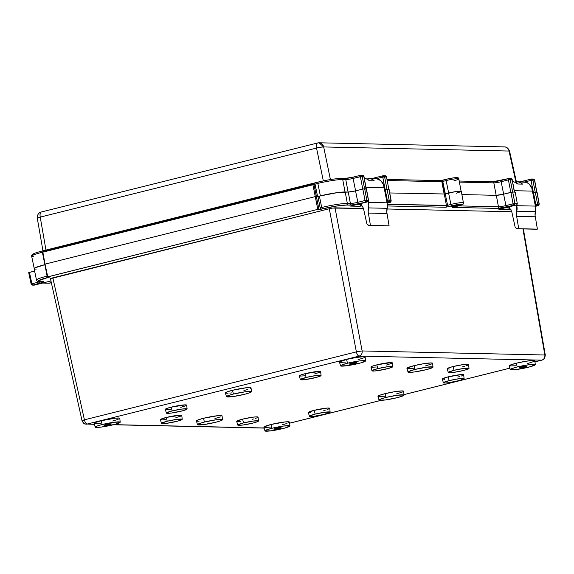 <?xml version="1.0" encoding="UTF-8"?>
<svg xmlns="http://www.w3.org/2000/svg" width="574" height="574" viewBox="0 0 574 574"><rect width="100%" height="100%" fill="white"/><g stroke="black" fill="none" stroke-linecap="round" stroke-linejoin="round"><path stroke-width="0.86" d="M443.315 180.143L442.913 180.25A1.385 0.588 76 0 0 442.834 180.258A1.385 0.588 76 0 0 442.568 181.585L441.837 181.7A1.385 1.241 -88.7 0 0 440.653 180.623A1.385 1.241 91.3 0 1 441.837 181.7L387.256 180.509L441.837 181.721A1.385 1.241 -88.7 0 0 441.837 181.7L444.168 194.17L441.837 181.721L442.576 181.599L445.101 194.041L442.576 181.599A1.385 0.588 -104 0 1 442.568 181.585L441.837 181.7A1.385 1.241 91.3 0 1 441.837 181.721L442.784 181.542A1.385 1.119 -109.6 0 1 442.784 181.528L442.568 181.585A1.385 0.588 76 0 0 442.576 181.599L442.784 181.542A8.94 0.933 -11.2 0 1 446.127 180.566A1.385 0.588 -104 0 1 446.393 179.224A1.385 0.588 76 0 0 446.127 180.566A8.94 0.933 -11.2 0 1 458.762 178.844A8.94 0.933 -11.2 0 1 453.955 180.738M44.679 264.729A19.616 2.052 168.8 0 0 34.11 268.711L36.506 280.09A19.48 2.038 -11.2 0 1 47.09 276.116L47.09 276.116A1.385 0.588 76 0 0 47.212 276.553A1.385 0.588 -104 0 1 47.09 276.116L46.587 273.669L47.09 276.116A1.385 0.588 76 0 0 47.212 276.553A1.385 0.588 -104 0 1 47.09 276.116A19.48 2.038 168.8 0 0 36.499 280.062M49.278 276.969L47.958 277.464A1.385 0.588 -104 0 1 47.434 277.027A1.385 0.588 76 0 0 47.958 277.464L47.958 277.464A1.385 0.588 -104 0 1 47.434 277.027A1.385 0.588 76 0 0 47.958 277.464L38.264 280.844L38.745 281.504L43.531 281.719L43.416 282.178L32.761 285.091L34.289 285.12L50.964 280.959L34.289 285.12A1.385 0.588 76 0 0 34.361 285.113A1.385 0.588 76 0 0 34.426 285.091M51.337 282.623L48.776 283.197A6.336 5.697 -88.7 0 0 50.139 283.047A6.336 5.697 -88.7 0 0 51.33 282.595A6.336 5.697 91.3 0 1 50.139 283.047A1.385 0.588 76 0 0 50.218 283.032A1.385 0.588 76 0 0 50.282 283.011M42.842 283.068L42.605 283.054A6.336 5.697 -88.7 0 0 44.205 282.91A1.385 0.588 -104 0 1 43.882 282.738A1.385 0.588 76 0 0 44.205 282.91A6.336 5.697 -88.7 0 0 45.712 282.279A6.336 5.697 91.3 0 1 44.205 282.91A6.336 5.697 91.3 0 1 42.842 283.068L48.776 283.197M453.525 206.618L452.613 207.408L497.5 208.405A1.385 1.241 -88.7 0 0 498.454 206.769L458.518 205.879L498.454 206.769A5.675 0.596 -11.2 0 0 505.916 205.578A5.675 0.596 -11.2 0 1 498.454 206.769A1.385 1.241 91.3 0 1 497.5 208.405A7.053 0.739 168.8 0 0 506.785 206.927A1.385 0.588 -104 0 1 505.916 205.578A1.385 0.588 76 0 0 506.785 206.927L513.967 205.133A1.385 0.588 -104 0 1 513.099 203.784L513.967 205.133L514.914 203.49L517.282 203.548L513.099 203.784L505.916 205.578L503.599 194.163L496.316 195.325A5.532 0.581 168.8 0 0 503.599 194.163L510.896 192.34L513.099 203.784L510.896 192.34L512.718 192.053L503.599 194.163L505.916 205.578L514.914 203.49L512.718 192.053L515.201 192.103L517.282 203.548L515.201 192.103L512.718 192.053L514.914 203.49A1.385 1.241 91.3 0 1 513.967 205.133L515.725 205.169L498.906 209.374L508.134 209.575A1.385 1.241 -88.7 0 0 509.081 207.939L508.887 206.884L509.081 207.939L505.041 207.845L509.081 207.939L508.908 208.972L508.134 209.575L510.415 209.302L498.906 209.374L515.725 205.169L497.5 208.405L452.613 207.408L458.353 205.923A1.385 0.588 -104 0 1 458.289 205.93A7.44 0.775 -11.2 0 1 454.651 206.726L453.639 206.941A1.385 0.588 76 0 0 453.711 206.934A1.385 0.588 76 0 0 453.769 206.913M463.376 202.737A8.818 0.926 168.8 0 0 450.906 204.437A1.385 0.588 76 0 0 451.781 205.786A7.44 0.775 -11.2 0 1 461.561 204.222A7.44 0.775 -11.2 0 1 458.289 205.93A1.385 0.588 76 0 0 458.361 205.923A1.385 0.588 76 0 0 458.418 205.894M446.335 179.246A7.555 0.789 168.8 0 0 443.637 180.035A1.385 1.119 70.4 0 0 442.784 181.542A1.385 1.119 -109.6 0 1 443.637 180.035M457.169 177.782L453.453 177.868L446.464 179.217A1.385 0.588 76 0 0 446.393 179.224L440.653 180.623L387.063 179.432M442.834 180.258A1.385 0.588 -104 0 0 442.568 181.585L445.367 193.955L442.784 181.542A8.94 0.933 168.8 0 1 446.127 180.566L448.66 193.007L446.127 180.566A8.94 0.933 168.8 0 1 458.813 178.916L461.137 191.407M366.377 188.903L363.349 188.946L355.536 190.884L357.86 202.299A5.675 0.596 -11.2 0 1 350.391 203.483L347.335 203.418A19.48 2.038 168.8 0 0 321.705 207.501A1.385 0.588 76 0 0 322.574 208.85A18.095 1.894 -11.2 0 1 346.38 205.054A1.385 1.241 -88.7 0 0 347.335 203.418L350.391 203.483L348.253 192.046L337.526 192.599L317.594 196.444L315.126 184.548L313.985 184.505L318.871 209.194L321.01 209.245L320.149 207.888L321.705 207.501A19.48 2.038 -11.2 0 1 347.335 203.418L345.196 191.974L347.335 203.418A1.385 1.241 91.3 0 1 346.38 205.054L336.127 206.095L321.01 209.245L317.781 209.367L315.32 196.588L45.03 264.126L47.757 276.833L317.781 209.367L47.305 277.012M524.844 181.972L517.942 181.822L515.373 182.403A6.257 5.625 91.3 0 1 517.863 181.822A6.257 5.625 91.3 0 1 517.942 181.822L526.322 182.338L529.006 183.874L531.754 187.827L535.657 207.458L535.097 215.501L537.379 229.119L518.724 228.703A3.588 3.222 91.3 0 1 518.631 228.732L537.278 229.141A3.588 3.222 -88.7 0 0 537.379 229.119L535.312 216.785L516.665 216.376L518.724 228.703L537.379 229.119A3.588 3.222 91.3 0 1 537.278 229.141L518.631 228.732A3.588 3.222 91.3 0 1 517.856 228.818A3.588 3.222 91.3 0 1 515.115 226.974L511.728 211.533L508.98 206.862L511.728 211.533L515.115 226.974L516.607 228.502L518.631 228.732A3.588 3.222 91.3 0 0 518.724 228.703L516.665 216.376A9.514 8.56 91.3 0 1 516.765 211.189L535.413 211.605A9.514 8.56 -88.7 0 0 535.312 216.785L516.665 216.376L516.392 213.772L516.765 211.189L535.413 211.605A9.729 8.746 -88.7 0 0 535.384 206.102L516.736 205.686A9.729 8.746 91.3 0 1 516.765 211.189L516.736 205.686L535.384 206.102L532.428 191.106L514.254 190.704L532.428 191.106A9.736 8.753 -88.7 0 0 524.844 181.972A6.257 5.625 -88.7 0 0 524.765 181.972A6.257 5.625 -88.7 0 0 524.693 181.972L531.058 180.387L524.722 181.972M376.551 178.693L380.713 180.588L383.468 184.541L387.091 202.816L384.135 187.82L365.968 187.418L384.135 187.82A9.736 8.753 -88.7 0 0 376.551 178.693L369.649 178.536A6.257 5.625 -88.7 0 0 368.228 178.686L367.087 179.117A6.257 5.625 91.3 0 1 368.228 178.686A6.257 5.625 91.3 0 1 369.577 178.536A6.257 5.625 91.3 0 1 369.649 178.536L376.551 178.693A6.257 5.625 -88.7 0 0 376.479 178.686A6.257 5.625 -88.7 0 0 376.401 178.686M364.806 178.428L367.26 179.196L369.405 180.724L374.248 180.832L372.103 179.303L369.649 178.536A9.736 8.753 91.3 0 1 374.248 180.832L369.405 180.724A9.736 8.753 -88.7 0 0 364.806 178.428L364.332 178.421L364.806 178.428A6.257 5.625 -88.7 0 0 364.727 178.428A6.257 5.625 -88.7 0 0 364.655 178.428M354.675 363.385L354.538 362.696L354.675 363.385L349.796 364.16L351.432 363.313A3.702 0.387 -11.2 0 1 356.684 362.632A3.702 0.387 -11.2 0 1 354.675 363.385A3.702 0.387 -11.2 0 1 349.415 364.067A3.702 0.387 -11.2 0 1 351.432 363.313L356.303 362.538L354.675 363.385M524.414 367.145L524.277 366.456L524.414 367.145L519.542 367.92L521.17 367.073A3.702 0.387 -11.2 0 1 526.423 366.391A3.702 0.387 -11.2 0 1 524.414 367.145A3.702 0.387 -11.2 0 1 519.154 367.826A3.702 0.387 -11.2 0 1 521.17 367.073L526.042 366.298L524.414 367.145M109.325 424.688L109.189 423.999L109.325 424.688L104.446 425.463L106.082 424.616A3.702 0.387 -11.2 0 1 111.334 423.935A3.702 0.387 -11.2 0 1 109.325 424.688A3.702 0.387 -11.2 0 1 104.066 425.37A3.702 0.387 -11.2 0 1 106.082 424.616L110.954 423.842L109.325 424.688M279.064 428.448L278.928 427.759L279.064 428.448L274.185 429.223L275.821 428.376A3.702 0.387 -11.2 0 1 281.073 427.695A3.702 0.387 -11.2 0 1 279.064 428.448A3.702 0.387 -11.2 0 1 273.805 429.13A3.702 0.387 -11.2 0 1 275.821 428.376L280.693 427.601L279.064 428.448M120.196 422.191L119.779 418.346A13.073 1.363 168.8 0 0 101.232 420.742L102.129 424.53A12.736 1.335 -11.2 0 1 120.196 422.191A12.736 1.335 -11.2 0 1 113.279 424.774A12.736 1.335 -11.2 0 1 95.212 427.135A12.736 1.335 -11.2 0 1 102.129 424.53L101.232 420.742L115.374 418.173L119.335 418.08L119.679 418.554L119.119 418.934M222.482 419.716L222.066 415.87A13.073 1.363 168.8 0 0 203.519 418.274L204.416 422.055A12.736 1.335 -11.2 0 1 222.482 419.716A12.736 1.335 -11.2 0 1 215.559 422.306A12.736 1.335 -11.2 0 1 197.499 424.667A12.736 1.335 -11.2 0 1 204.416 422.055L203.519 418.274L217.661 415.698L221.614 415.612L221.966 416.085M187.102 408.989L186.686 405.144A10.899 1.141 168.8 0 0 171.231 407.145L172.128 410.927A10.554 1.105 -11.2 0 1 187.102 408.989A10.554 1.105 -11.2 0 1 181.362 411.135A10.554 1.105 -11.2 0 1 166.388 413.093A10.554 1.105 -11.2 0 1 172.128 410.927L171.231 407.145L185.567 404.864L186.665 405.086L186.134 405.639L180.767 407.361M321.067 375.518L320.651 371.672A10.899 1.141 168.8 0 0 305.196 373.674L306.093 377.455A10.554 1.105 -11.2 0 1 321.067 375.518A10.554 1.105 -11.2 0 1 315.334 377.663A10.554 1.105 -11.2 0 1 300.36 379.622A10.554 1.105 -11.2 0 1 306.093 377.455L305.196 373.674L319.531 371.385L320.629 371.608L320.098 372.16L314.731 373.882M258.487 420.986L258.07 417.14A10.899 1.141 168.8 0 0 242.615 419.142L243.512 422.923A10.554 1.105 -11.2 0 1 258.487 420.986A10.554 1.105 -11.2 0 1 252.754 423.131A10.554 1.105 -11.2 0 1 237.779 425.083A10.554 1.105 -11.2 0 1 243.512 422.923L242.615 419.142L252.689 417.198L256.951 416.853L257.991 417.32M433.004 367.116L432.588 363.27A13.073 1.363 168.8 0 0 414.033 365.674L414.93 369.455A12.736 1.335 -11.2 0 1 433.004 367.116A12.736 1.335 -11.2 0 1 426.08 369.706A12.736 1.335 -11.2 0 1 408.014 372.067A12.736 1.335 -11.2 0 1 414.93 369.455L414.033 365.674L423.834 363.679L431.239 362.933L432.559 363.199L431.921 363.859L425.478 365.925M464.108 378.689L463.692 374.844A10.899 1.141 168.8 0 0 448.237 376.845L449.133 380.627A10.554 1.105 -11.2 0 1 464.108 378.689A10.554 1.105 -11.2 0 1 458.368 380.827A10.554 1.105 -11.2 0 1 443.393 382.786A10.554 1.105 -11.2 0 1 449.133 380.627L448.237 376.845L461.453 374.585L463.605 375.016L461.066 376.128M469.008 368.386L468.592 364.54A10.899 1.141 168.8 0 0 453.137 366.542L454.034 370.323A10.554 1.105 -11.2 0 1 469.008 368.386A10.554 1.105 -11.2 0 1 463.268 370.531A10.554 1.105 -11.2 0 1 448.294 372.483A10.554 1.105 -11.2 0 1 454.034 370.323L453.137 366.542L463.211 364.598L467.473 364.253L468.506 364.72M330.143 412.161L329.727 408.315A10.899 1.141 168.8 0 0 314.265 410.317L315.162 414.098A10.554 1.105 -11.2 0 1 330.143 412.161A10.554 1.105 -11.2 0 1 324.403 414.306A10.554 1.105 -11.2 0 1 309.429 416.265A10.554 1.105 -11.2 0 1 315.162 414.098L314.265 410.317L327.489 408.057L329.641 408.494L327.101 409.606M182.202 419.293L181.786 415.447A10.899 1.141 168.8 0 0 166.331 417.449L167.228 421.23A10.554 1.105 -11.2 0 1 182.202 419.293A10.554 1.105 -11.2 0 1 176.462 421.438A10.554 1.105 -11.2 0 1 161.488 423.397A10.554 1.105 -11.2 0 1 167.228 421.23L166.331 417.449L180.667 415.167L181.764 415.389L181.233 415.942L175.866 417.664M392.724 366.693L392.307 362.847A10.899 1.141 168.8 0 0 376.845 364.849L377.742 368.63A10.554 1.105 -11.2 0 1 392.724 366.693A10.554 1.105 -11.2 0 1 386.984 368.838A10.554 1.105 -11.2 0 1 372.009 370.797A10.554 1.105 -11.2 0 1 377.742 368.63L376.845 364.849L391.181 362.567L392.279 362.79L391.755 363.342L386.381 365.064M404.031 395.106L403.615 391.26A13.073 1.363 168.8 0 0 385.068 393.664L385.965 397.445A12.736 1.335 -11.2 0 1 404.031 395.106A12.736 1.335 -11.2 0 1 397.108 397.696A12.736 1.335 -11.2 0 1 379.041 400.056A12.736 1.335 -11.2 0 1 385.965 397.445L385.068 393.664L394.862 391.669L402.266 390.923L403.587 391.188L402.948 391.848L396.505 393.915M251.455 391.726L251.039 387.881A13.073 1.363 168.8 0 0 232.492 390.284L233.388 394.065A12.736 1.335 -11.2 0 1 251.455 391.726A12.736 1.335 -11.2 0 1 244.531 394.316A12.736 1.335 -11.2 0 1 226.472 396.677A12.736 1.335 -11.2 0 1 233.388 394.065L232.492 390.284L246.633 387.708L250.587 387.622L251.01 387.809L250.379 388.469M365.545 360.888L365.136 357.042A13.073 1.363 168.8 0 0 346.581 359.439L347.478 363.227A12.736 1.335 -11.2 0 1 365.545 360.888A12.736 1.335 -11.2 0 1 358.628 363.471A12.736 1.335 -11.2 0 1 340.561 365.832A12.736 1.335 -11.2 0 1 347.478 363.227L346.581 359.439L356.375 357.451L363.787 356.698L365.1 356.963L364.468 357.631L358.025 359.697M535.291 364.648L534.875 360.802A13.073 1.363 168.8 0 0 516.32 363.206L517.217 366.987A12.736 1.335 -11.2 0 1 535.291 364.648A12.736 1.335 -11.2 0 1 528.367 367.231A12.736 1.335 -11.2 0 1 510.3 369.599A12.736 1.335 -11.2 0 1 517.217 366.987L516.32 363.206L526.114 361.211L533.526 360.458L534.839 360.73L534.207 361.39L527.764 363.457M289.935 425.951L289.518 422.105A13.073 1.363 168.8 0 0 270.971 424.509L271.868 428.29A12.736 1.335 -11.2 0 1 289.935 425.951A12.736 1.335 -11.2 0 1 283.018 428.534A12.736 1.335 -11.2 0 1 264.951 430.902A12.736 1.335 -11.2 0 1 271.868 428.29L270.971 424.509L285.113 421.933L289.074 421.84L289.418 422.321L287.832 423.146M456.552 205.894L456.423 205.248L456.552 205.894L451.982 206.618L453.51 205.822A3.473 0.366 -11.2 0 1 458.439 205.183A3.473 0.366 -11.2 0 1 456.552 205.894A3.473 0.366 -11.2 0 1 451.623 206.532A3.473 0.366 -11.2 0 1 453.51 205.822L458.088 205.097L456.552 205.894M463.419 202.809L461.295 191.372A8.954 0.94 168.8 0 0 448.588 193.029L450.906 204.437A8.818 0.926 -11.2 0 1 463.419 202.809C464.675 203.569 462.988 204.609 458.353 205.923M461.274 191.329L455.297 191.659L445.237 193.998L447.612 205.399A8.818 0.926 -11.2 0 1 450.906 204.437L448.588 193.029A8.954 0.94 168.8 0 0 445.237 193.998L389.746 192.964L445.237 193.998L447.612 205.399L446.457 205.614L444.319 194.177L446.457 205.614A1.385 1.241 91.3 0 1 445.503 207.25L387.464 205.966L445.503 207.25L448.997 206.597L445.503 207.25A1.385 1.241 -88.7 0 0 446.457 205.614L387.385 204.308L447.612 205.399A1.385 1.119 70.4 0 0 448.997 206.597A7.44 0.775 -11.2 0 1 451.781 205.786L448.997 206.597A1.385 1.119 -109.6 0 1 447.612 205.399A8.818 0.926 168.8 0 1 450.906 204.437A1.385 0.588 -104 0 0 451.781 205.786L462.07 204.272L460.542 205.298L454.651 206.726M361.986 205.779L359.876 206.288L360.831 205.191L360.63 203.598L360.824 204.653L356.748 204.566L360.824 204.653A1.385 1.241 -88.7 0 1 359.876 206.288L350.614 206.088L367.439 201.883L352.206 204.904L346.38 205.054L349.444 205.126A7.053 0.739 168.8 0 0 358.728 203.641L367.439 201.883L350.614 206.088L359.876 206.288L361.986 205.779M362.711 206.131L362.266 206.346M362.129 206.016L361.075 205.994L362.129 206.016M385.168 189.578L382.772 177.101L376.429 178.686L382.772 177.101A1.385 0.588 -104 0 1 383.037 175.759L383.403 175.716A1.385 1.241 91.3 0 1 384.594 176.814L386.984 189.269L384.594 176.814L386.46 176.857L382.772 177.101L385.168 189.578M386.768 201.165L387.443 201L385.247 189.556L384.515 189.743L385.247 189.556L387.443 201L386.768 201.165M508.629 178.564L501.475 180.351A1.385 0.588 76 0 0 501.403 180.358A1.385 0.588 76 0 0 501.138 181.707L503.663 194.148L501.138 181.707A1.385 0.588 -104 0 1 501.396 180.365A1.385 0.588 -104 0 1 501.475 180.351M33.342 254.949L32.94 254.246L33.83 253.694M318.018 182.094L43.524 250.68L43.215 252.022L43.194 251.068M334.42 178.995L341.229 178.457A18.21 1.901 168.8 0 0 318.139 182.066L324.712 180.616M345.914 178.435L352.171 177.366M493.97 181.721L500.227 180.652M534.516 180.136L532.88 180.1L535.277 192.555L532.88 180.1L534.516 180.136L536.783 192.584L534.516 180.136A1.385 1.241 -88.7 0 0 533.332 179.038A1.385 1.241 91.3 0 1 534.516 180.136L534.516 180.136M533.461 192.864L531.058 180.387L533.461 192.857M514.369 192.089L512.108 179.64L510.243 179.597L512.639 192.053L510.243 179.597L512.108 179.64L514.369 192.089M510.817 192.362L508.421 179.884L501.138 181.707L508.421 179.884L510.817 192.362M492.349 181.807A1.385 1.241 91.3 0 1 493.834 182.869L496.158 195.325L493.834 182.869A5.553 0.581 168.8 0 0 501.138 181.707A5.553 0.581 168.8 0 1 493.834 182.869L459.408 182.109L493.834 182.869A1.385 1.241 -88.7 0 0 492.643 181.771L459.207 181.032M388.871 189.377L386.46 176.857A1.385 1.241 -88.7 0 0 385.269 175.759L383.109 175.752A1.385 1.241 91.3 0 1 383.403 175.716M362.761 189.083L360.364 176.605L362.187 176.318A1.385 1.241 -88.7 0 0 360.996 175.221A1.385 1.241 91.3 0 1 362.187 176.318L363.959 176.39L366.083 188.803L363.816 176.354L362.187 176.318L364.576 188.774L362.187 176.318L353.082 178.428L355.607 190.869L353.082 178.428L360.364 176.605L362.761 189.076M345.778 179.59A5.553 0.581 168.8 0 0 353.082 178.428A1.385 0.588 -104 0 1 353.34 177.079A1.385 0.588 76 0 0 353.082 178.428A5.553 0.581 168.8 0 1 345.778 179.59L342.714 179.526L345.039 191.974L342.714 179.526A19.595 2.045 168.8 0 0 317.838 183.407L320.364 195.87L317.838 183.407L314.911 184.139L317.838 183.407A19.595 2.045 -11.2 0 1 342.714 179.526L345.778 179.59A1.385 1.241 -88.7 0 0 344.587 178.492A1.385 1.241 91.3 0 1 345.778 179.59L348.102 192.039L345.778 179.59M42.397 252.23A19.595 2.045 168.8 0 0 31.663 256.248L34.275 268.675M319.051 142.79A5.424 4.879 91.3 0 0 317.881 142.926C316.518 143.191 316.073 144.906 316.539 148.07L40.237 217.108L45.963 250.063L40.237 217.108L316.539 148.07L323.327 180.896L316.539 148.07L320.593 147.209L323.679 146.937L330.423 179.576L323.679 146.937L509.016 151.041L323.679 146.937A5.424 0.689 168.3 0 0 316.539 148.07A5.424 2.303 -104 0 1 317.616 142.955L319.051 142.79A5.424 4.879 91.3 0 1 323.679 146.937L319.051 142.79L504.388 146.901A5.424 4.879 91.3 0 1 509.016 151.041L515.933 182.152L509.016 151.041A5.424 4.879 -88.7 0 0 504.388 146.901A5.424 4.879 91.3 0 0 503.226 147.03M516.428 181.994L509.569 151.149A5.424 0.524 167.5 0 0 509.016 151.041M317.881 142.926L41.314 211.993A5.424 2.303 76 0 0 40.237 217.108C39.771 213.944 40.216 212.229 41.579 211.964A5.424 2.303 76 0 0 41.314 211.993L41.579 211.964M37.848 218.35L37.554 217.926L40.237 217.108A5.424 0.61 170.1 0 0 37.281 218.185C36.6 214.733 40.058 212.129 40.058 212.473L41.314 211.993M289.633 423.16L380.878 400.365L289.633 423.16M403.974 394.596L509.877 368.135L403.974 394.596M545.078 355.342L544.848 354.997C545.092 357.616 544.087 359.331 541.834 360.149L542.05 360.128A4.37 1.858 -104 0 1 541.834 360.149L534.99 361.857L541.834 360.149L359.123 356.102L87.162 424.05L94.358 424.215L87.162 424.05A4.37 3.932 91.3 0 1 86.222 424.157A4.37 3.932 91.3 0 1 82.491 420.821A4.37 0.423 -12.5 0 1 82.046 420.735A4.37 0.423 -12.5 0 1 84.421 419.816L356.375 351.869L329.282 208.749L332.554 208.082L363.486 208.462L335.029 207.831L362.129 350.951L544.848 354.997L522.936 228.926L544.848 354.997A4.37 0.495 -9.9 0 1 545.3 355.134L523.366 228.94M113.803 424.645L264.097 427.974L113.803 424.645M199.092 421.237L196.86 421.187M196.444 421L198.102 419.888L203.519 418.274A13.073 1.363 168.8 0 0 196.416 420.95L197.499 424.667M220.373 416.911L214.963 418.525M304.658 375.826L299.65 376.106M299.298 375.948L300.683 375.023L305.196 373.674A10.899 1.141 168.8 0 0 299.276 375.905L300.36 379.622M413.388 368.257L408.272 368.666L407.031 368.113L414.033 365.674A13.073 1.363 168.8 0 0 406.937 368.35L408.014 372.067M449.449 369.01L447.584 368.967M447.239 368.817L448.624 367.884L453.137 366.542A10.899 1.141 168.8 0 0 447.218 368.773L448.294 372.483M468.04 365.028L465.966 365.825M464.445 366.284L462.673 366.75M165.786 419.601L161.524 419.946L160.49 419.486L166.331 417.449A10.899 1.141 168.8 0 0 160.411 419.68L161.488 423.397M384.415 396.247L378.409 396.577M377.986 396.39L379.651 395.278L385.068 393.664A13.073 1.363 168.8 0 0 377.965 396.34L379.041 400.056M345.935 362.022L340.82 362.438L339.578 361.885L346.581 359.439A13.073 1.363 168.8 0 0 339.478 362.122L340.561 365.832M270.325 427.092L265.21 427.501L263.968 426.948L270.971 424.509A13.073 1.363 168.8 0 0 263.868 427.185L264.951 430.902M286.376 423.655L282.415 424.76M515.674 365.789L509.246 365.932L510.903 364.82L516.32 363.206A13.073 1.363 168.8 0 0 509.217 365.882L510.3 369.599M231.846 392.867L229.794 393.111M228.065 393.247L225.833 393.197M225.41 393.011L227.074 391.899L232.492 390.284A13.073 1.363 168.8 0 0 225.388 392.96L226.472 396.677M247.889 389.43L243.936 390.535M376.307 367.001L371.299 367.281M370.947 367.123L372.332 366.198L376.845 364.849A10.899 1.141 168.8 0 0 370.926 367.08L372.009 370.797M310.577 412.785L308.432 412.347L314.265 410.317A10.899 1.141 168.8 0 0 308.346 412.548L309.429 416.265M325.58 410.058L323.801 410.525M444.549 379.314L442.396 378.876L448.237 376.845A10.899 1.141 168.8 0 0 442.317 379.077L443.393 382.786M459.544 376.587L457.772 377.053M240.37 421.495L237.815 421.639L236.775 421.173L242.615 419.142A10.899 1.141 168.8 0 0 236.696 421.373L237.779 425.083M257.518 417.628L255.452 418.432M253.923 418.884L252.151 419.35M170.686 409.298L165.678 409.578M165.334 409.42L166.718 408.494L171.231 407.145A10.899 1.141 168.8 0 0 165.312 409.377L166.388 413.093M100.586 423.325L94.158 423.476L95.815 422.364L101.232 420.742A13.073 1.363 168.8 0 0 94.129 423.425L95.212 427.135M118.093 419.386L112.676 421M28.844 272.679L29.453 272.363L31.893 283.743L29.453 272.363L34.612 271.072L28.7 272.65L31.14 284.03L39.068 281.949A1.385 0.588 76 0 0 39.936 283.298A7.053 0.739 168.8 0 0 43.05 281.676L39.986 281.612A18.095 1.894 -11.2 0 1 47.958 277.464L49.529 277.077L47.391 277.027L49.529 277.077L49.02 276.675M537.077 192.685L532.801 193.022L533.533 192.842L535.736 204.287L533.533 192.842L535.355 192.555L537.558 203.992L539.086 204.028L537.006 192.591L535.355 192.555L537.558 203.992L535.061 204.452L537.558 203.992A1.385 1.241 91.3 0 1 536.604 205.628L535.355 205.944L536.604 205.628A1.385 0.588 -104 0 1 535.736 204.287L536.604 205.628L537.558 203.992L539.23 204.071L537.149 192.627M496.316 195.325L461.891 194.564L496.316 195.325L498.454 206.769L496.316 195.325M456.43 193.201L461.231 191.529M389.021 189.406L385.247 189.556L387.07 189.269L389.265 200.706L391.023 200.749L388.95 189.305L387.07 189.269L389.265 200.706L387.443 201L389.265 200.706A1.385 1.241 91.3 0 1 388.318 202.349L387.063 202.658L388.318 202.349A1.385 0.588 -104 0 1 387.443 201L388.318 202.349L389.265 200.706L391.023 200.749A1.385 1.241 91.3 0 1 390.076 202.385L388.318 202.349L390.076 202.385L387.17 203.11L390.076 202.385A1.385 0.588 76 0 0 390.141 202.378L390.141 202.378A1.385 0.588 -104 0 1 390.076 202.385A1.385 1.241 -88.7 0 0 391.023 200.749L388.95 189.305L388.34 189.628M355.536 190.884L348.253 192.046A5.532 0.581 168.8 0 0 355.536 190.884L357.86 202.299L365.035 200.505L362.84 189.061L355.536 190.884M44.772 264.707L35.107 267.807L34.153 268.797L36.126 269.199M365.695 189.126L366.305 188.81L368.386 200.247L366.858 200.211L368.386 200.247L366.305 188.81L364.655 188.767L366.858 200.211L364.655 188.767L362.84 189.061L365.035 200.505L366.858 200.211A1.385 1.241 91.3 0 1 365.903 201.847A1.385 1.241 -88.7 0 0 366.858 200.211L365.035 200.505A1.385 0.588 76 0 0 365.903 201.847A1.385 0.588 -104 0 1 365.035 200.505L357.86 202.299A1.385 0.588 76 0 0 358.728 203.641A1.385 0.588 -104 0 1 357.86 202.299A5.675 0.596 -11.2 0 1 350.391 203.483L348.253 192.046L345.196 191.974A19.616 2.052 168.8 0 0 319.388 196.093L321.705 207.501L319.388 196.093L317.953 196.452L320.149 207.888L317.953 196.452L316.418 196.416L317.594 196.444L315.04 184.527L317.594 196.444L317.228 196.631M32.46 285.12L32.761 285.091A1.385 1.241 91.3 0 1 32.46 285.12L33.995 285.156A1.385 1.241 -88.7 0 0 34.289 285.12L32.761 285.091L39.936 283.298A1.385 0.588 -104 0 1 39.068 281.949A5.675 0.596 -11.2 0 0 40.166 281.655A5.675 0.596 -11.2 0 1 39.068 281.949L31.14 284.03L32.46 285.12A1.385 1.241 91.3 0 1 31.283 284.058M535.442 206.339L538.132 205.664L536.604 205.628L538.132 205.664A1.385 1.241 -88.7 0 0 539.086 204.028L538.132 205.664L535.442 206.339L538.204 205.657A1.385 0.588 -104 0 1 538.132 205.664L538.297 205.614M510.523 209.632L510.968 209.41M50.476 278.734L329.282 208.749L52.844 277.823L84.421 419.816L52.844 277.823L50.684 278.512L50.914 278.821M386.962 208.986L511.778 211.749L386.962 208.986M315.054 184.598L314.33 183.888L313.275 183.867A0.832 0.746 91.3 0 1 313.985 184.505L42.856 252.151L45.03 264.126L315.32 196.588L312.895 184.677L317.781 209.367L318.871 209.194L316.418 196.416L315.32 196.588L316.418 196.416L313.985 184.505L315.04 184.527A0.832 0.746 -88.7 0 0 314.157 183.91M271.868 428.29L266.594 429.861L264.973 430.945L271.237 430.801L285.091 427.989L289.906 425.879L283.642 426.023L271.868 428.29M517.217 366.987L511.943 368.558L510.322 369.642L516.586 369.498L530.441 366.686L535.255 364.576L528.998 364.72L517.217 366.987M347.478 363.227L342.204 364.799L340.583 365.882L346.847 365.738L360.702 362.926L365.516 360.816L359.259 360.953L347.478 363.227M233.388 394.065L228.115 395.637L226.493 396.727L232.757 396.584L244.531 394.316L249.805 392.738L251.426 391.655L245.163 391.798L233.388 394.065M385.965 397.445L380.684 399.023L379.07 400.107L385.333 399.963L397.108 397.696L402.381 396.117L404.003 395.034L397.739 395.177L385.965 397.445M377.742 368.63L372.088 370.603L373.093 371.055L377.218 370.718L388.706 368.386L392.695 366.635L387.507 366.75L377.742 368.63M167.228 421.23L161.567 423.203L162.571 423.655L166.704 423.318L178.184 420.986L182.18 419.235L176.986 419.35L167.228 421.23M315.162 414.098L309.508 416.071L310.512 416.516L314.638 416.186L324.403 414.306L330.115 412.103L324.927 412.218L315.162 414.098M454.034 370.323L448.373 372.296L449.377 372.741L453.51 372.411L463.268 370.531L467.645 369.226L468.987 368.321L463.792 368.443L454.034 370.323M449.133 380.627L443.472 382.6L444.477 383.045L448.61 382.714L460.09 380.375L464.086 378.625L458.891 378.747L449.133 380.627M414.93 369.455L408.107 371.837L409.319 372.375L414.306 371.974L426.08 369.706L431.354 368.128L432.975 367.044L426.712 367.188L414.93 369.455M243.512 422.923L237.858 424.896L238.863 425.341L242.989 425.011L252.754 423.131L257.123 421.825L258.465 420.921L253.27 421.043L243.512 422.923M306.093 377.455L300.374 379.658L305.569 379.543L317.049 377.211L321.045 375.461L315.851 375.575L306.093 377.455M172.128 410.927L166.467 412.9L167.472 413.352L171.604 413.015L183.084 410.683L187.081 408.932L181.886 409.047L172.128 410.927M204.416 422.055L199.142 423.634L197.521 424.717L203.784 424.573L215.559 422.306L220.839 420.728L222.454 419.644L216.19 419.788L204.416 422.055M102.129 424.53L96.855 426.102L95.234 427.185L101.498 427.042L115.352 424.229L120.167 422.12L113.903 422.256L102.129 424.53M94.394 424.337L87.162 424.05C85.964 423.784 85.052 422.371 84.421 419.816L82.491 420.821M356.375 351.869L84.421 419.816A4.37 1.858 76 0 0 87.162 424.05L359.123 356.102A4.37 1.858 -104 0 1 356.375 351.869L362.129 350.951L335.029 207.831L332.554 208.082L329.282 208.749L356.375 351.869C357.014 354.423 357.925 355.83 359.123 356.102C361.376 355.284 362.373 353.562 362.129 350.951L356.375 351.869M544.848 354.997L362.129 350.951A4.37 3.932 91.3 0 1 359.123 356.102L541.834 360.149A4.37 3.932 -88.7 0 0 544.848 354.997M314.33 183.888A0.832 0.746 91.3 0 1 315.04 184.527L315.126 184.548M313.095 183.888L312.895 184.677L313.985 184.505L313.095 183.888M47.757 276.833L47.391 277.027L47.757 276.833L45.03 264.126L44.664 264.313M45.03 264.126L42.856 252.151L312.895 184.677L313.06 183.888L43.021 251.362L42.404 252.316L43.064 251.355L42.404 252.316L47.305 277.005M313.017 183.902L43.064 251.355M42.49 252.338L42.856 252.151M360.694 203.576L363.435 208.247L366.829 223.688L367.482 224.606L369.383 225.517L370.438 225.417L368.372 213.09A9.514 8.56 91.3 0 1 368.472 207.903L387.127 208.319A9.729 8.746 -88.7 0 0 387.091 202.816L368.443 202.4L368.25 201.402L368.443 202.4A9.729 8.746 91.3 0 1 368.472 207.903L387.127 208.319A9.514 8.56 -88.7 0 0 387.027 213.499L368.372 213.09L387.027 213.499L389.086 225.833L370.438 225.417A3.588 3.222 91.3 0 1 369.57 225.532A3.588 3.222 91.3 0 1 366.829 223.688L363.435 208.247L360.694 203.576M387.091 202.816L368.443 202.4L368.817 205.148L368.156 211.799L370.438 225.417L389.086 225.833L386.804 212.215L387.464 205.564L387.091 202.816M369.57 225.532L388.218 225.941A3.588 3.222 -88.7 0 0 389.086 225.833L388.038 225.934M509.332 209.273L510.272 209.058L509.332 209.273M513.091 181.714L515.545 182.482L517.691 184.01L522.534 184.118L520.388 182.589L517.942 181.822A9.736 8.753 91.3 0 1 522.534 184.118L517.691 184.01A9.736 8.753 -88.7 0 0 513.091 181.714L512.618 181.707L513.091 181.714A6.257 5.625 -88.7 0 0 513.02 181.714A6.257 5.625 -88.7 0 0 512.941 181.714M517.856 228.818L536.511 229.227A3.588 3.222 -88.7 0 0 537.278 229.141L536.252 229.213M516.571 204.861L516.736 205.686L516.571 204.861M350.614 206.088L351.288 205.872M367.776 200.563L368.53 200.283L366.449 188.839M368.53 200.283L367.504 201.876A1.385 0.588 -104 0 1 367.439 201.883L367.604 201.826M368.386 200.247L367.439 201.883A1.385 1.241 -88.7 0 0 368.386 200.247M350.391 203.483A1.385 1.241 91.3 0 1 349.444 205.126A1.385 1.241 -88.7 0 0 350.391 203.483M322.574 208.85A1.385 0.588 -104 0 1 321.705 207.501L321.705 207.501A1.385 0.588 76 0 0 322.574 208.85L322.574 208.85A1.385 0.588 -104 0 1 321.705 207.501L320.149 207.888L320.507 208.843L321.01 209.245L322.574 208.85M363.816 176.354A1.385 1.241 -88.7 0 0 362.632 175.257A1.385 1.241 91.3 0 1 363.816 176.354M382.973 175.78L371.765 178.586M531.395 179.038A1.385 1.241 91.3 0 1 532.88 180.1L531.058 180.387L532.88 180.1L531.33 179.045A1.385 0.588 -104 0 1 531.395 179.038L531.058 180.387A1.385 0.588 -104 0 1 531.33 179.045L531.395 179.038M531.266 179.066L520.058 181.872M442.784 180.279L440.782 180.631M509.052 178.5L508.686 178.543L509.052 178.5A1.385 1.241 91.3 0 1 510.243 179.597L508.758 178.536A1.385 1.241 91.3 0 1 509.052 178.5L510.917 178.543A1.385 1.241 -88.7 0 1 512.108 179.64L510.623 178.579L512.252 179.676L511.499 179.956M510.243 179.597L508.421 179.884L510.243 179.597M501.339 180.387A6.938 0.725 -11.2 0 1 492.865 181.8M508.758 178.536L508.421 179.884A1.385 0.588 -104 0 1 508.686 178.543A1.385 0.588 -104 0 1 508.758 178.536M536.396 192.907L537.006 192.591L539.086 204.028L538.477 204.344M517.239 204.079L516.93 204.574L517.239 204.079M516.399 204.961L516.93 204.574L516.399 204.961M498.906 209.374L499.574 209.158M454.644 206.733L453.711 206.934A1.385 0.588 -104 0 1 453.639 206.941L452.613 207.408L453.431 206.805M389.086 189.341L391.167 200.785L390.141 202.378A1.385 0.588 76 0 0 390.241 202.328M383.109 175.752L382.772 177.101L384.594 176.814L383.037 175.759L371.73 178.586M384.975 175.795L386.46 176.857L385.85 177.172M50.218 283.032A1.385 0.588 -104 0 1 50.139 283.047A6.336 5.697 91.3 0 1 48.503 283.183M42.907 281.705L42.749 281.712A1.385 1.241 -88.7 0 0 43.05 281.676A1.385 1.241 91.3 0 1 42.749 281.712L39.692 281.647A1.385 1.241 -88.7 0 0 39.986 281.612A1.385 1.241 91.3 0 1 39.692 281.647L39.692 281.647C37.992 281.755 36.93 281.238 36.506 280.09M32.761 285.091L31.893 283.743A1.385 0.588 76 0 0 32.761 285.091M360.996 175.221A1.385 1.241 -88.7 0 0 360.694 175.257A1.385 0.588 76 0 0 360.63 175.264A1.385 0.588 76 0 0 360.364 176.605A1.385 0.588 -104 0 1 360.63 175.264L362.632 175.257L363.959 176.39L366.234 188.875M360.565 175.285L353.412 177.072A1.385 0.588 76 0 0 353.347 177.079L360.63 175.264M353.283 177.108A6.938 0.725 -11.2 0 1 344.809 178.521M341.229 178.457A1.385 1.241 91.3 0 1 342.714 179.526A1.385 1.241 -88.7 0 0 341.544 178.428L344.587 178.492L353.347 177.079M318.139 182.066L317.838 183.407L317.939 182.159M33.672 256.736A19.595 2.045 -11.2 0 1 31.656 256.212A19.595 2.045 -11.2 0 1 41.586 252.431M533.031 179.074A1.385 1.241 91.3 0 1 533.332 179.038L531.696 179.002M446.4 179.224C456.94 176.849 459.164 177.459 458.813 178.916M369.577 178.536L376.479 178.686M364.332 178.421L364.727 178.428M509.569 151.149C507.509 146.133 503.907 146.951 504.388 146.901M42.957 250.809L37.281 218.185M86.222 424.157C85.196 423.555 84.457 425.327 82.046 420.735L50.462 278.713M264.133 428.096L113.343 424.76M545.3 355.134C544.783 358.269 544.016 359.812 542.982 359.776L534.99 361.893M509.884 368.164L403.981 394.625M381.014 400.365L289.64 423.196M513.02 181.714L512.618 181.707M524.765 181.972L517.863 181.822M367.504 201.876L350.822 206.044M536.927 192.656L534.659 180.171L533.332 179.038M520.022 181.865L531.33 179.045M512.252 179.676L514.519 192.161M492.643 181.771L508.686 178.543M499.115 209.331L515.933 205.126M453.711 206.934L453.073 207.099M390.141 202.378L387.17 203.117M386.603 176.892L385.269 175.759M538.204 205.657L539.23 204.071M34.361 285.113L51.036 280.951M341.523 178.428C335.869 178.536 328.055 179.748 318.075 182.073L43.459 250.687C35.466 252.703 34.038 253.557 34.074 253.529L32.991 254.067C31.9 254.684 31.455 255.408 31.663 256.248"/></g></svg>
